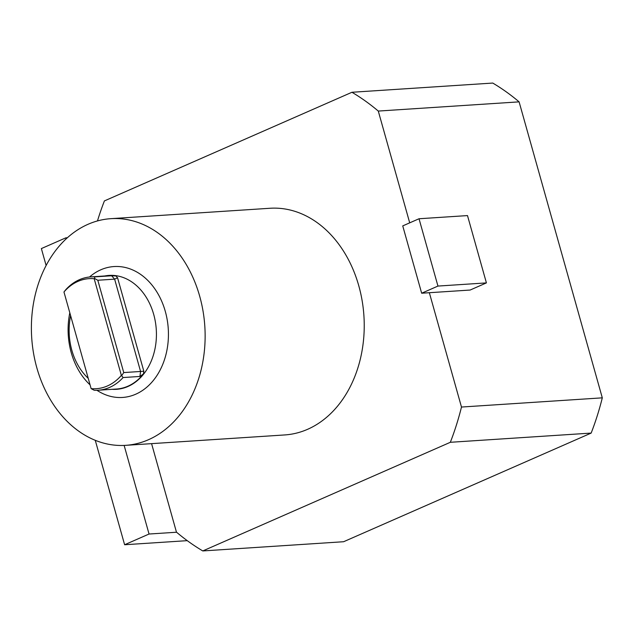 <?xml version="1.0" encoding="UTF-8"?>
<svg xmlns="http://www.w3.org/2000/svg" width="634" height="634" viewBox="0 0 634 634"><rect width="100%" height="100%" fill="white"/><g stroke="black" fill="none" stroke-linecap="round" stroke-linejoin="round"><path stroke-width="0.95" d="M97.47 220.933A252.704 193.013 86.3 0 1 104.404 200.915L351.949 92.271A252.704 193.013 86.3 0 1 378.284 111.069L409.707 222.843M378.284 111.069L519.103 101.86A252.704 193.013 86.3 0 0 492.769 83.062L351.949 92.271M429.345 292.71L470.127 290.047L486.413 282.899L467.496 215.584L419.026 218.754L402.741 225.902L421.665 293.217L429.345 292.71L461.481 407.044A252.704 193.013 86.3 0 1 450.338 442.294L202.793 550.938A252.704 193.013 86.3 0 1 176.458 532.14L151.581 443.641M519.103 101.86L602.3 397.843L461.481 407.044M602.3 397.843A252.704 193.013 86.3 0 1 591.157 433.085L450.338 442.294M591.157 433.085L343.612 541.729L202.793 550.938M110.855 218.667L269.965 208.269A113.573 86.747 86.3 0 1 358.804 285.863A113.573 86.747 86.3 0 1 284.777 434.94L125.675 445.337A113.573 86.747 86.3 0 1 31.7 337.66A113.573 86.747 86.3 0 1 110.855 218.667A113.573 86.747 86.3 0 1 199.702 296.26A113.573 86.747 86.3 0 1 125.675 445.337M90.076 384.878A65.587 50.094 86.3 0 1 71.238 352.647A65.587 50.094 86.3 0 1 69.811 312.768M89.513 277.003A65.587 50.094 86.3 0 1 153.793 287.408A65.587 50.094 86.3 0 1 159.3 371.595A65.587 50.094 86.3 0 1 96.923 390.282M95.258 440.297L124.621 544.749L149.053 534.026L176.569 532.235M124.621 544.749L187.26 540.659M67.355 237.75L65.801 237.853L66.094 238.907M46.116 265.472L41.369 248.576L65.801 237.853M124.145 445.425L149.053 534.026M419.026 218.754L437.951 286.069L486.413 282.899M437.951 286.069L421.665 293.217M88.245 378.363A57.076 43.587 86.3 0 1 71.856 350.325A57.076 43.587 86.3 0 1 70.612 315.637M104.737 275.98A57.076 43.587 86.3 0 1 156.273 329.522A57.076 43.587 86.3 0 1 112.147 389.316M115.959 275.964A56.791 43.374 -93.7 0 0 109.072 275.695L90.789 276.892A56.791 43.374 -93.7 0 0 65.881 289.572L63.963 291.989L91.13 388.634L94.173 390.243A56.791 43.374 -93.7 0 0 98.191 390.227A56.791 43.374 -93.7 0 0 123.099 377.547L139.924 376.453L140.574 371.469L143.831 371.239L117.559 277.763L115.959 275.964L111.632 275.774L94.799 276.876L94.569 278.484L97.802 280.252L114.627 279.15L117.559 277.763M98.191 390.227L116.482 389.03A56.791 43.374 -93.7 0 0 143.482 373.894L139.924 376.453M97.802 280.252L123.749 372.57L140.574 371.469L114.627 279.15L111.632 275.774M91.13 388.634A55.15 42.121 -93.7 0 0 121.356 375.376L94.189 278.722L94.569 278.484M121.356 375.376L123.099 377.547M123.749 372.57L121.823 375.431M94.799 276.876A56.791 43.374 -93.7 0 0 90.789 276.892M94.189 278.722A55.15 42.121 -93.7 0 0 63.963 291.989M143.482 373.894L143.831 371.239"/></g></svg>
